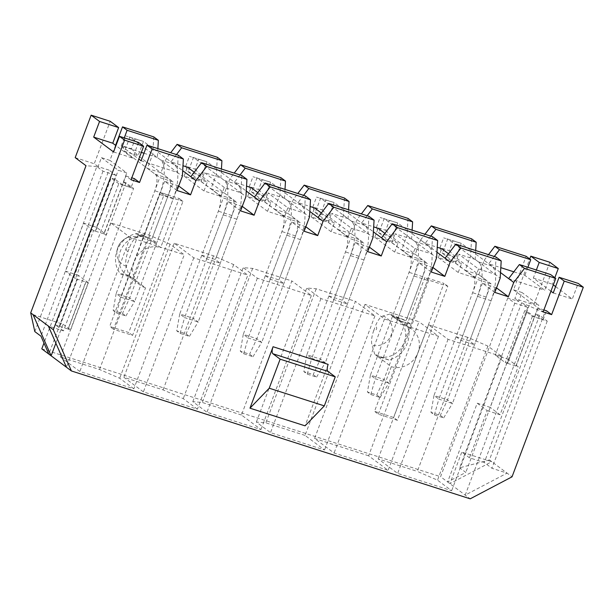 <?xml version="1.0" encoding="UTF-8"?>
<svg xmlns="http://www.w3.org/2000/svg" width="614" height="614" viewBox="0 0 614 614"><rect width="100%" height="100%" fill="white"/><g stroke="black" fill="none" stroke-linecap="round" stroke-linejoin="round"><path stroke-width="0.46" stroke-dasharray="3.07 2.3" d="M85.96 281.987L68.238 329.15L70.656 329.925L88.385 282.762L75.461 278.618L93.512 230.58L95.546 231.232L115.071 179.28L111.134 178.022L55.82 325.167L59.758 326.433L77.487 279.27M59.758 326.433L68.085 329.035L85.806 281.872M59.604 326.318L77.333 279.155M388.839 359.996L374.732 354.27L377.549 356.381L388.839 359.996A25.143 23.071 126.7 0 0 403.951 319.779L392.668 316.156A21.636 19.855 126.7 0 1 398.056 318.927L411.825 329.211A21.636 19.855 126.7 0 0 406.437 326.441L424.919 277.282L443.983 283.399L393.597 417.459L374.525 411.342L391.325 366.658L377.549 356.381A21.636 19.855 126.7 0 0 402.807 345.367A21.636 19.855 126.7 0 0 398.056 318.927M403.951 319.779L389.844 314.053L406.437 326.441M389.844 314.053L382.898 316.033A14.375 5.449 -72.2 0 0 375.338 326.303A2.249 2.065 -53.3 0 1 376.528 329.02A2.249 2.065 -53.3 0 1 373.765 330.478L375.338 326.303M373.765 330.478A14.375 5.449 -72.2 0 0 371.992 345.06L374.732 354.27M378.354 414.204L428.741 280.137L447.813 286.254L397.419 420.314L378.354 414.204L374.525 411.342M428.741 280.137L424.919 277.282M391.325 366.658A21.636 19.855 126.7 0 0 417.95 352.666A21.636 19.855 126.7 0 0 411.825 329.211M128.955 275.463C124.55 274.166 121.733 273.66 120.49 273.951A25.143 23.071 -53.3 0 1 116.33 253.022A25.143 23.071 -53.3 0 1 128.533 236.666A25.143 23.071 -53.3 0 1 135.602 233.734L146.892 237.349L144.067 235.246L137.122 237.227A14.375 5.449 -72.2 0 0 129.554 247.488L127.988 251.663A14.375 5.449 -72.2 0 0 126.208 266.253L128.955 275.463L145.541 287.851A21.636 19.855 -53.3 0 1 140.161 285.08A21.636 19.855 -53.3 0 1 134.036 261.625L109.676 326.425L128.748 332.535L145.541 287.851M120.49 273.951L131.772 277.566A21.636 19.855 -53.3 0 1 126.384 274.803A21.636 19.855 -53.3 0 1 121.633 248.355A21.636 19.855 -53.3 0 1 146.892 237.349L160.661 247.634L179.135 198.476L160.07 192.359L134.036 261.625A21.636 19.855 -53.3 0 1 160.661 247.634M182.964 201.331L163.892 195.214L113.506 329.281L132.57 335.39L182.964 201.331L179.135 198.476M132.57 335.39L128.748 332.535M135.602 233.734C136.845 233.443 139.67 233.949 144.067 235.246M475.182 277.912L455.289 263.068L438.335 257.627L458.228 272.478L475.182 277.912L478.536 268.978L458.643 254.127L475.167 259.43L500.195 278.104M478.536 268.978L495.068 274.274L496.074 257.074M411.618 257.535L391.724 242.683L374.77 237.25L394.664 252.101L411.618 257.535L414.972 248.593L395.078 233.75L411.61 239.046L436.631 257.719M414.972 248.593L431.504 253.897L432.509 236.689M348.054 237.15L328.16 222.299L311.206 216.865L331.099 231.716L348.054 237.15L351.408 228.216L331.514 213.365L348.046 218.661L373.066 237.342M351.408 228.216L367.939 233.512L368.945 216.312M284.489 216.773L264.596 201.922L247.642 196.488L267.535 211.339L284.489 216.773L287.851 207.831L267.957 192.98L284.482 198.284L309.502 216.957M287.851 207.831L304.375 213.135L305.381 195.927M467.714 337.347L428.518 324.783L448.036 339.342L502.06 356.673L487.907 346.104L467.714 337.347L417.328 471.406L437.513 480.163L451.674 490.732L397.642 473.402L378.132 458.842L417.328 471.406M456.064 336.725L460.96 340.379L474.522 344.73L469.626 341.069L456.064 336.725L477.562 279.523L491.123 283.875L469.626 341.069M494.815 292.402L482.458 283.177L496.511 287.897M471.583 238.8L470.577 256L465.205 270.298L477.562 279.523M465.205 270.298L478.766 274.65L491.123 283.875M448.481 253.759L461.59 263.544L445.058 258.241M430.721 236.121L425.164 243.397L437.237 247.265M408.018 218.415L407.013 235.622L401.64 249.921L415.202 254.265L420.575 239.967L436.953 252.193M494.285 256.498L488.729 263.774L500.801 267.643M513.818 271.818L524.855 275.356L544.748 290.207L550.628 274.565M478.766 274.65L484.139 260.351L500.517 272.57M508.622 278.626L544.748 290.207M328.16 364.394L305.058 425.84M484.139 260.351L488.498 254.649M521.654 302.794L459.625 467.814L489.419 459.947L544.725 312.795L521.654 302.794L527.817 307.399L514.808 303.224L507.77 297.967L518.661 301.459L522.023 292.525L513.55 289.808L526.144 256.291M507.77 297.967L440.583 476.717L470.194 498.821M41.79 348.844L440.583 476.717M115.578 145.326L109.921 160.384L101.44 157.668L98.086 166.601L108.977 170.101L43.978 343.034M153.769 136.891L152.763 154.091L147.391 168.389L160.945 172.741L166.325 158.443L170.677 152.74M217.333 157.268L216.328 174.476L210.947 188.774L224.509 193.126L229.889 178.82L234.241 173.117M280.897 177.653L279.892 194.853L274.512 209.159L288.073 213.503L293.446 199.205L297.805 193.502M344.462 198.038L343.456 215.238L338.076 229.536L351.638 233.888L357.01 219.582L361.37 213.879M420.575 239.967L424.934 234.264M458.228 272.478L461.59 263.544M438.335 257.627L441.696 248.693M455.289 263.068L458.643 254.127M470.577 256L475.167 259.43L475.689 250.543M527.894 267.274L524.855 275.356M368.6 455.788L314.568 438.457L334.077 453.025L388.109 470.347L368.6 455.788L418.986 321.721L364.954 304.398L384.471 318.965L438.496 336.288L418.986 321.721M241.471 415.018L202.275 402.454L192.796 401.694L206.949 412.263L260.981 429.585L241.471 415.018L291.857 280.959L252.661 268.395L243.182 267.635L257.343 278.203L311.367 295.526L291.857 280.959M133.852 388.823L119.699 378.255L99.514 369.505L60.31 356.934L79.828 371.501L133.852 388.823L184.246 254.764L170.086 244.195L149.9 235.438L110.704 222.874L130.214 237.434L184.246 254.764M197.416 409.2L183.264 398.639L163.071 389.882L123.874 377.318L143.384 391.878L197.416 409.2L247.81 275.141L233.65 264.58L213.465 255.823L174.269 243.251L193.778 257.819L247.81 275.141M305.035 435.403L265.831 422.831L256.36 422.079L270.513 432.64L324.545 449.97L305.035 435.403L355.422 301.344L316.225 288.772L306.747 288.012L320.907 298.581L374.931 315.903L355.422 301.344M392.499 316.34L397.396 319.994L410.958 324.346L406.061 320.692L392.499 316.34L413.997 259.146L427.559 263.49L406.061 320.692M431.251 272.025L418.894 262.8L432.947 267.512M401.64 249.921L413.997 259.146M415.202 254.265L427.559 263.49M384.924 233.381L398.026 243.159L381.501 237.864M367.157 215.737L361.608 223.012L373.673 226.881M357.01 219.582L373.389 231.808M394.664 252.101L398.026 243.159M374.77 237.25L378.132 228.308M391.724 242.683L395.078 233.75M407.013 235.622L411.61 239.046L412.124 230.158M328.935 295.963L333.832 299.617L347.394 303.961L342.497 300.307L328.935 295.963L350.433 238.762L363.995 243.106L342.497 300.307M367.686 251.64L355.329 242.415L369.382 247.135M338.076 229.536L350.433 238.762M351.638 233.888L363.995 243.106M321.36 212.997L334.461 222.782L317.937 217.479M303.592 195.359L298.043 202.628L310.108 206.504M293.446 199.205L309.824 211.423M331.099 231.716L334.461 222.782M311.206 216.865L314.568 207.931M328.16 222.299L331.514 213.365M343.456 215.238L348.046 218.661L348.56 209.773M265.371 275.579L270.267 279.232L283.829 283.584L278.933 279.93L265.371 275.579L286.868 218.377L300.43 222.728L278.933 279.93M304.13 231.255L291.765 222.038L305.818 226.75M274.512 209.159L286.868 218.377M288.073 213.503L300.43 222.728M257.796 192.619L270.897 202.397L254.373 197.102M240.036 174.975L234.479 182.251L246.552 186.119M229.889 178.82L246.26 191.046M267.535 211.339L270.897 202.397M247.642 196.488L251.003 187.546M264.596 201.922L267.957 192.98M279.892 194.853L284.482 198.284L285.003 189.396M201.806 255.194L206.703 258.855L220.265 263.199L215.368 259.545L201.806 255.194L223.304 198L236.866 202.344L215.368 259.545M240.565 210.878L228.208 201.653L242.254 206.365M210.947 188.774L223.304 198M224.509 193.126L236.866 202.344M220.925 196.388L201.031 181.537L184.077 176.103L203.971 190.954L220.925 196.388L224.287 187.454L240.811 192.75L245.938 196.58M224.287 187.454L204.393 172.603L220.917 177.899L240.811 192.75L241.816 175.55M203.971 190.954L207.332 182.02L190.808 176.717M216.328 174.476L220.917 177.899L221.439 169.011M176.471 154.598L170.915 161.866L182.987 165.742M184.077 176.103L187.439 167.169M201.031 181.537L204.393 172.603M513.55 289.808L530.381 302.372L538.854 305.089L522.023 292.525M543.889 309.963L538.033 308.082L543.16 311.912M527.173 311.421L524.755 310.646L532.407 316.356L547.235 321.114L539.583 315.404L535.646 314.138L543.144 319.74L534.671 317.024L527.173 311.421L507.648 363.373L505.23 362.598L495.283 355.168L508.208 359.313L490.149 407.351L477.224 403.206L447.621 481.967L465.796 472.419L459.625 467.814M524.755 310.646L505.23 362.598M507.648 363.373L518.155 366.742L508.208 359.313M101.44 157.668L118.279 170.232L126.753 172.948L109.921 160.384M138.242 234.817L143.139 238.47L156.7 242.822L151.804 239.161L138.242 234.817L159.747 177.615L173.302 181.967L151.804 239.161M177.001 190.493L164.644 181.268L178.697 185.988M147.391 168.389L159.747 177.615M160.945 172.741L173.302 181.967M178.252 155.165L177.246 172.373L157.353 157.522L157.875 148.634M141.12 160.784L177.246 172.373L182.373 176.195M124.266 137.858L121.227 145.94L141.35 152.387M143.96 153.224L157.353 157.522L152.763 154.091M121.227 145.94L138.833 159.08M194.231 172.235L207.332 182.02M166.325 158.443L182.696 170.661M95.546 231.232L103.866 233.834L126.753 172.948M103.866 233.834L106.437 234.725L96.49 227.303L116.015 175.351L108.977 170.101M134.405 178.659L131.043 187.6L123.544 181.997L104.019 233.949M534.671 317.024L538.033 308.082M507.494 363.258L530.381 302.372M554.833 277.712L552.4 284.19L553.321 284.873M555.609 286.584L572.294 299.041L578.173 283.399M532.407 316.356L465.22 495.107L507.057 473.118L491.76 461.69L461.789 452.088L469.441 457.798L484.277 462.549L491.929 468.267L507.057 473.118L512.03 476.825M489.419 459.947L491.76 461.69L449.916 483.686L461.789 452.088M544.725 312.795L533.904 304.721L514.839 298.604L529.736 258.97M549.86 262.27L533.904 304.721M95.393 231.117L118.279 170.232M98.086 166.601L94.257 163.746L110.213 121.296M138.526 142.425L132.647 158.067L115.962 145.61M131.043 187.6L122.57 184.883L125.931 175.942L131.058 179.772M122.57 184.883L115.071 179.28M550.935 291.22L533.328 278.073L536.367 269.999M518.661 301.459L514.839 298.604M515.967 365.975L538.854 305.089M535.646 314.138L516.121 366.09M543.144 319.74L546.506 310.799M75.192 157.637L94.257 163.746M125.931 175.942L131.787 177.822M34.814 331.598L96.835 166.578L103.006 171.176L116.015 175.351M96.835 166.578L86.006 165.711M477.224 403.206L487.171 410.636L469.441 457.798M514.808 303.224L495.283 355.168M547.235 321.114L491.929 468.267M123.544 181.997L125.962 182.78L133.614 188.49L66.427 367.233M133.614 188.49L118.786 183.732L63.472 330.885L48.345 326.026M33.041 314.606L63.004 324.215L55.874 343.188M125.962 182.78L106.437 234.725M88.385 282.762L78.439 275.341L48.828 354.101M63.004 324.215L70.656 329.925M63.472 330.885L55.82 325.167M78.439 275.341L65.514 271.196L83.565 223.158L96.49 227.303M103.006 171.176L40.977 336.203M539.583 315.404L484.277 462.549M487.171 410.636L500.095 414.78L518.155 366.742M527.817 307.399L465.796 472.419M118.786 183.732L111.134 178.022M113.506 329.281L109.676 326.425M163.892 195.214L160.07 192.359M447.813 286.254L443.983 283.399M397.419 420.314L393.597 417.459M533.328 278.073L552.4 284.19M553.229 292.924L572.294 299.041M113.575 151.957L132.647 158.067M110.704 222.874L60.31 356.934M130.214 237.434L79.828 371.501M170.086 244.195L119.699 378.255M99.514 369.505L149.9 235.438M178.198 185.62L156.7 242.822M164.644 181.268L143.139 238.47M500.095 414.78L490.149 407.351M174.269 243.251L123.874 377.318M193.778 257.819L143.384 391.878M233.65 264.58L183.264 398.639M163.071 389.882L213.465 255.823M241.762 206.005L220.265 263.199M228.208 201.653L206.703 258.855M192.796 401.694L243.182 267.635M257.343 278.203L206.949 412.263M311.367 295.526L260.981 429.585M252.661 268.395L202.275 402.454M305.327 226.382L283.829 283.584M291.765 222.038L270.267 279.232M256.36 422.079L306.747 288.012M320.907 298.581L270.513 432.64M374.931 315.903L324.545 449.97M316.225 288.772L265.831 422.831M368.891 246.767L347.394 303.961M355.329 242.415L333.832 299.617M364.954 304.398L314.568 438.457M384.471 318.965L334.077 453.025M438.496 336.288L388.109 470.347M432.456 267.144L410.958 324.346M418.894 262.8L397.396 319.994M428.518 324.783L378.132 458.842M448.036 339.342L397.642 473.402M502.06 356.673L451.674 490.732M487.907 346.104L437.513 480.163M496.02 287.529L474.522 344.73M482.458 283.177L460.96 340.379M75.461 278.618L65.514 271.196M93.512 230.58L83.565 223.158M218.791 194.63A14.183 5.372 107.8 0 1 218.354 211.178L179.718 313.961L184.614 317.615L223.25 214.839A29.572 11.198 -72.2 0 0 224.171 180.332L193.487 157.43L188.114 171.728L218.791 194.63L232.353 198.974A14.183 5.372 107.8 0 1 231.915 215.529L193.28 318.305L179.718 313.961L176.725 330.854L186.05 333.839L189.411 336.357L180.094 333.364L176.725 330.854M180.094 333.364L184.614 317.615L198.176 321.966L236.812 219.183A29.572 11.198 -72.2 0 0 237.725 184.676L207.048 161.774L189.411 156.34L198.729 159.333L195.037 169.165L185.712 166.171L189.411 156.34M189.411 336.357L198.176 321.966L193.28 318.305L186.05 333.839M185.712 166.171L188.114 171.728L201.668 176.072L232.353 198.974M195.037 169.165L201.668 176.072L207.048 161.774L198.729 159.333M155.227 174.246A14.183 5.372 107.8 0 1 154.789 190.8L116.153 293.576L121.058 297.237L159.686 194.454A29.572 11.198 -72.2 0 0 160.607 159.947L129.922 137.045L124.55 151.343L155.227 174.246L168.789 178.597A14.183 5.372 107.8 0 1 168.351 195.145L129.715 297.928L116.153 293.576L113.16 310.469L122.485 313.462L125.855 315.972L116.53 312.986L113.16 310.469M116.53 312.986L121.058 297.237L134.612 301.581L173.248 198.806A29.572 11.198 -72.2 0 0 174.169 164.299L143.484 141.397L125.847 135.963L135.164 138.948L131.473 148.78L122.148 145.794L125.847 135.963M125.855 315.972L134.612 301.581L129.715 297.928L122.485 313.462M122.148 145.794L124.55 151.343L138.104 155.695L168.789 178.597M131.473 148.78L138.104 155.695L143.484 141.397L135.164 138.948M282.356 215.007A14.183 5.372 107.8 0 1 281.918 231.562L243.282 334.338L248.179 337.999L286.815 235.216A29.572 11.198 -72.2 0 0 287.736 200.709L257.051 177.807L251.671 192.105L282.356 215.007L295.917 219.359A14.183 5.372 107.8 0 1 295.48 235.914L256.844 338.69L243.282 334.338L240.289 351.231L249.614 354.224L252.976 356.734L243.658 353.748L240.289 351.231M243.658 353.748L248.179 337.999L261.741 342.343L300.376 239.567A29.572 11.198 -72.2 0 0 301.29 205.061L270.613 182.158L252.976 176.725L262.293 179.71L258.601 189.542L249.276 186.556L252.976 176.725M252.976 356.734L261.741 342.343L256.844 338.69L249.614 354.224M249.276 186.556L251.671 192.105L265.233 196.457L295.917 219.359M258.601 189.542L265.233 196.457L270.613 182.158L262.293 179.71M345.92 235.392A14.183 5.372 107.8 0 1 345.482 251.947L306.846 354.723L311.743 358.376L350.379 255.601A29.572 11.198 -72.2 0 0 351.292 221.094L320.615 198.192L315.235 212.49L345.92 235.392L359.482 239.736A14.183 5.372 107.8 0 1 359.036 256.291L320.408 359.075L306.846 354.723L303.853 371.616L313.178 374.601L316.54 377.119L307.223 374.126L303.853 371.616M307.223 374.126L311.743 358.376L325.305 362.728L363.941 259.945A29.572 11.198 -72.2 0 0 364.854 225.438L334.169 202.536L316.532 197.102L325.857 200.095L322.166 209.927L312.841 206.933L316.532 197.102M316.54 377.119L325.305 362.728L320.408 359.075L313.178 374.601M312.841 206.933L315.235 212.49L328.797 216.834L359.482 239.736M322.166 209.927L328.797 216.834L334.169 202.536L325.857 200.095M409.484 255.769A14.183 5.372 107.8 0 1 409.047 272.324L370.411 375.108L375.308 378.761L413.943 275.978A29.572 11.198 -72.2 0 0 414.857 241.471L384.18 218.569L378.8 232.867L409.484 255.769L423.046 260.121A14.183 5.372 107.8 0 1 422.601 276.676L383.973 379.452L370.411 375.108L367.418 391.993L376.743 394.986L380.104 397.496L370.779 394.51L367.418 391.993M370.779 394.51L375.308 378.761L388.869 383.105L427.498 280.329A29.572 11.198 -72.2 0 0 428.418 245.823L397.734 222.92L380.097 217.486L389.422 220.472L385.73 230.304L376.405 227.318L380.097 217.486M380.104 397.496L388.869 383.105L383.973 379.452L376.743 394.986M376.405 227.318L378.8 232.867L392.361 237.219L423.046 260.121M385.73 230.304L392.361 237.219L397.734 222.92L389.422 220.472M473.049 276.154A14.183 5.372 107.8 0 1 472.603 292.709L433.975 395.485L438.872 399.138L477.508 296.362A29.572 11.198 -72.2 0 0 478.421 261.856L447.736 238.953L442.364 253.252L473.049 276.154L486.61 280.506A14.183 5.372 107.8 0 1 486.165 297.053L447.537 399.837L433.975 395.485L430.982 412.378L440.299 415.363L443.669 417.881L434.344 414.887L430.982 412.378M434.344 414.887L438.872 399.138L452.434 403.49L491.062 300.707A29.572 11.198 -72.2 0 0 491.983 266.2L461.298 243.297L443.661 237.871L452.986 240.857L449.287 250.689L439.969 247.695L443.661 237.871M443.669 417.881L452.434 403.49L447.537 399.837L440.299 415.363M439.969 247.695L442.364 253.252L455.926 257.604L486.61 280.506M449.287 250.689L455.926 257.604L461.298 243.297L452.986 240.857M382.898 316.033A15.619 14.329 -53.3 0 1 391.202 334.96A15.619 14.329 -53.3 0 1 371.992 345.06M126.208 266.253A15.619 14.329 -53.3 0 1 117.374 248.985A15.619 14.329 -53.3 0 1 124.957 238.823A15.619 14.329 -53.3 0 1 137.122 237.227M127.988 251.663A2.249 2.065 -53.3 0 1 126.791 248.946A2.249 2.065 -53.3 0 1 129.554 247.488M236.812 219.183L223.25 214.839M237.725 184.676L224.171 180.332M231.915 215.529L218.354 211.178M173.248 198.806L159.686 194.454M174.169 164.299L160.607 159.947M168.351 195.145L154.789 190.8M300.376 239.567L286.815 235.216M301.29 205.061L287.736 200.709M295.48 235.914L281.918 231.562M363.941 259.945L350.379 255.601M364.854 225.438L351.292 221.094M359.036 256.291L345.482 251.947M427.498 280.329L413.943 275.978M428.418 245.823L414.857 241.471M422.601 276.676L409.047 272.324M491.062 300.707L477.508 296.362M491.983 266.2L478.421 261.856M486.165 297.053L472.603 292.709M128.533 236.666L124.957 238.823C121.104 241.218 118.579 244.61 117.374 248.985L116.33 253.022M140.161 285.08L126.384 274.803"/><path stroke-width="0.92" d="M496.511 287.897L508.377 296.754L494.815 292.402L500.195 278.104L501.201 260.904L460.937 247.995L450.185 262.071L444.812 276.369L431.251 272.025L436.631 257.719L437.636 240.519L397.373 227.61L386.628 241.686L381.248 255.992L367.686 251.64L373.066 237.342L374.072 220.134L333.816 207.233L323.064 221.309L317.684 235.607L304.13 231.255L309.502 216.957L310.507 199.757L270.252 186.848L259.499 200.924L254.119 215.222L240.565 210.878L245.938 196.58L246.943 179.372L206.688 166.463L195.935 180.547L190.563 194.845L177.001 190.493L182.373 176.195L183.379 158.995L152.126 148.972L139.531 182.488L131.058 179.772L143.653 146.255L124.581 140.138L119.454 136.316L138.526 142.425L143.653 146.255M437.237 247.265L441.696 248.693L448.481 253.759M436.953 252.193L445.058 258.241L455.811 244.165L496.074 257.074L501.201 260.904M500.801 267.643L513.818 271.818M500.517 272.57L508.622 278.626L519.375 264.55L550.628 274.565L555.754 278.395L524.502 268.372L513.749 282.448L508.377 296.754M435.917 229.314L476.18 242.223L471.583 238.8L431.327 225.891L435.917 229.314L430.721 236.121M526.144 256.291L494.892 246.268L499.481 249.698L530.734 259.722L526.144 256.291M455.811 244.165L460.937 247.995M519.375 264.55L524.502 268.372M269.231 388.217L324.322 405.885L305.058 425.84L249.975 408.18L269.231 388.217L280.153 359.175L272.885 353.748A6.01 2.279 107.8 0 1 273.069 346.733L249.975 408.18M583.3 287.229L578.173 283.399L559.101 277.282L564.228 281.112L583.3 287.229L512.03 476.825L470.194 498.821L71.401 370.948L53.318 329.741L124.581 140.138M564.228 281.112L551.633 314.629L543.16 311.912L555.754 278.395M488.498 254.649L494.892 246.268M43.978 343.034L41.79 348.844L71.401 370.948M115.578 145.326L122.516 126.868L127.106 130.298L158.358 140.314L153.769 136.891L122.516 126.868M170.677 152.74L177.078 144.367L181.667 147.79L221.923 160.699L217.333 157.268L177.078 144.367M234.241 173.117L240.634 164.744L245.232 168.175L285.487 181.076L280.897 177.653L240.634 164.744M297.805 193.502L304.199 185.129L308.796 188.552L349.051 201.461L344.462 198.038L304.199 185.129M361.37 213.879L367.763 205.506L372.353 208.937L412.616 221.846L408.018 218.415L367.763 205.506M424.934 234.264L431.327 225.891M475.689 250.543L476.18 242.223M499.481 249.698L494.285 256.498M530.734 259.722L527.894 267.274M432.947 267.512L444.812 276.369M373.673 226.881L378.132 228.308L384.924 233.381M373.389 231.808L381.501 237.864L392.246 223.788L432.509 236.689L437.636 240.519M392.246 223.788L397.373 227.61M412.124 230.158L412.616 221.846M372.353 208.937L367.157 215.737M369.382 247.135L381.248 255.992M310.108 206.504L314.568 207.931L321.36 212.997M309.824 211.423L317.937 217.479L328.69 203.403L368.945 216.312L374.072 220.134M328.69 203.403L333.816 207.233M348.56 209.773L349.051 201.461M308.796 188.552L303.592 195.359M305.818 226.75L317.684 235.607M246.552 186.119L251.003 187.546L257.796 192.619M246.26 191.046L254.373 197.102L265.125 183.018L305.381 195.927L310.507 199.757M265.125 183.018L270.252 186.848M285.003 189.396L285.487 181.076M245.232 168.175L240.036 174.975M242.254 206.365L254.119 215.222M182.696 170.661L190.808 176.717L201.561 162.641L241.816 175.55L246.943 179.372M201.561 162.641L206.688 166.463M221.439 169.011L221.923 160.699M181.667 147.79L176.471 154.598M182.987 165.742L187.439 167.169L194.231 172.235M543.889 309.963L546.506 310.799L551.633 314.629M178.697 185.988L190.563 194.845M138.833 159.08L141.12 160.784L146.999 145.142L178.252 155.165L183.379 158.995M146.999 145.142L152.126 148.972M141.35 152.387L143.96 153.224M157.875 148.634L158.358 140.314M127.106 130.298L124.266 137.858M131.787 177.822L134.405 178.659L139.531 182.488M558.279 268.548L549.86 262.27L530.795 256.153L539.207 262.439L558.279 268.548L554.833 277.712M553.321 284.873L555.609 286.584M119.454 136.316L113.575 151.957L93.681 137.106L99.56 121.465L91.148 115.179L75.192 157.637L86.006 165.711L30.7 312.864L34.814 331.598L40.977 336.203L48.828 354.101M99.56 121.465L118.632 127.582L110.213 121.296L91.148 115.179M53.318 329.741L30.7 312.864M115.962 145.61L112.753 143.215L118.632 127.582M559.101 277.282L553.229 292.924L550.935 291.22M536.367 269.999L539.207 262.439M529.736 258.97L530.795 256.153M55.874 343.188L51.123 355.813L33.041 314.606M48.345 326.026L66.427 367.233M324.322 405.885L335.236 376.835L280.153 359.175M335.236 376.835L327.968 371.409A6.01 2.279 107.8 0 1 328.16 364.394L273.069 346.733M93.681 137.106L112.753 143.215M190.808 176.717L195.935 180.547M254.373 197.102L259.499 200.924M317.937 217.479L323.064 221.309M381.501 237.864L386.628 241.686M445.058 258.241L450.185 262.071M508.622 278.626L513.749 282.448M327.968 371.409L272.885 353.748"/></g></svg>
